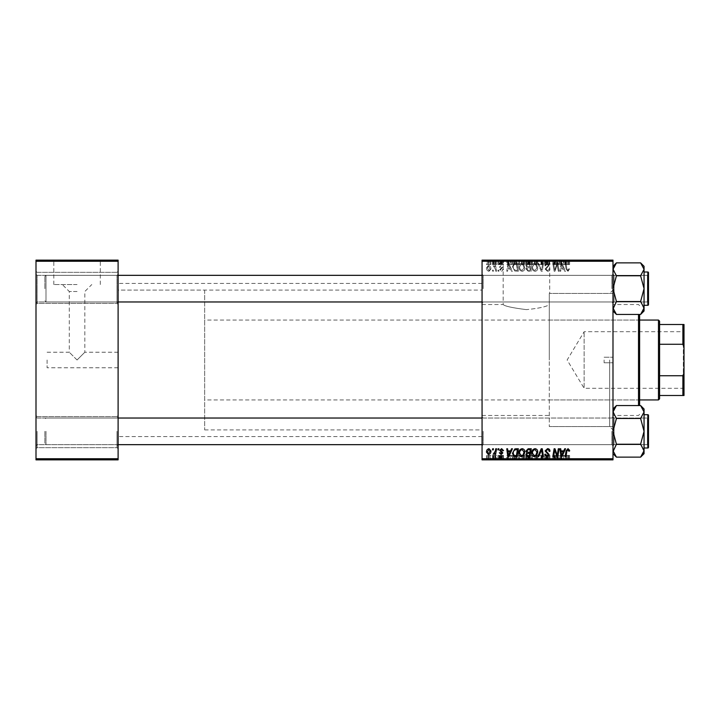 <?xml version="1.0" encoding="UTF-8"?>
<svg xmlns="http://www.w3.org/2000/svg" width="720" height="720" viewBox="0 0 720 720"><rect width="100%" height="100%" fill="white"/><g stroke="black" fill="none" stroke-linecap="round" stroke-linejoin="round"><path stroke-width="0.54" stroke-dasharray="3.6 2.7" d="M118.107 287.874L118.107 304.524L118.107 287.874M117 287.874L117 303.408L117 287.874M36 287.874L36 304.524L36 287.874M37.107 287.874L37.107 303.408L37.107 287.874M118.107 432.126L118.107 415.476L118.107 432.126M117 432.126L117 447.66L117 432.126M36 432.126L36 415.476L36 432.126M37.107 432.126L37.107 447.66L37.107 432.126M526.437 260.577L559.728 260.577L526.437 260.577M526.437 309.627C512.298 307.863 504.54 306.153 503.181 304.524C504.558 306.162 512.316 307.863 526.437 309.627C512.298 307.863 504.54 306.153 503.181 304.524C504.558 306.162 512.316 307.863 526.437 309.627C538.65 308.403 546.273 306.756 549.297 304.686L549.297 426.573L549.297 304.686C546.255 306.765 538.641 308.412 526.437 309.627M526.437 260.136L559.728 260.136L526.437 260.136M118.107 288.657L118.107 274.23L118.107 288.657M117 288.657L117 275.337L117 288.657M118.107 431.343L118.107 445.77L118.107 431.343M117 431.343L117 444.663L117 431.343M482.058 431.343L482.058 445.77L482.058 431.343M483.165 431.343L483.165 444.663L483.165 431.343M482.058 288.657L482.058 274.23L482.058 288.657M483.165 288.657L483.165 275.337L483.165 288.657M613.062 411.12L616.437 418.455L612.99 431.343L612.99 445.77L612.99 416.925L612.99 431.343L612.99 416.925L612.99 431.343L616.437 444.24L640.602 444.24L644.058 431.343L640.602 418.455L644.058 412.002L640.602 405.558L644.058 412.002L644.058 450.684L640.602 444.24L644.058 450.684L644.058 453.681M611.874 431.343L611.874 444.663L611.874 431.343M613.062 268.425L616.437 275.76L612.99 288.657L612.99 303.075L612.99 274.23L612.99 288.657L612.99 274.23L612.99 288.657L616.437 301.545L640.602 301.545L644.058 288.657L640.602 275.76L644.058 269.316L640.602 262.863L644.058 269.316L644.058 307.998L640.602 301.545L644.058 307.998L644.058 310.986M611.874 288.657L611.874 275.337L611.874 288.657M482.058 360L482.058 283.437L482.058 360M612.99 360L612.99 429.903L612.99 360M609.66 360L609.66 426.573L609.66 360M118.107 360L118.107 283.437L118.107 360M36 288.657L36 274.23L36 288.657M37.107 288.657L37.107 275.337L37.107 288.657M36 431.343L36 445.77L36 431.343M37.107 431.343L37.107 444.663L37.107 431.343M47.097 360L47.097 367.767L47.097 360M77.058 360L84.825 352.233L77.058 360L84.825 352.233L77.058 360L69.291 352.233L77.058 360M77.058 284.544L53.802 284.544L77.058 284.544M77.058 291.519L69.291 291.519L77.058 291.519M77.058 260.577L43.767 260.577L77.058 260.577M77.058 260.136L43.767 260.136L77.058 260.136M495.756 459.864L493.155 459.864L495.756 459.864L495.756 455.427L496.575 455.427L496.575 459.864M498.096 459.864L498.897 459.864L497.907 459.864L498.096 455.427L498.897 455.427L498.897 459.864M516.069 459.864L512.415 459.864L516.069 459.864L516.069 455.427L518.373 455.427L518.373 459.864M522.162 459.864L518.769 459.864L522.162 459.864L522.162 455.427L524.826 455.427L524.826 459.864M535.068 459.864L531.684 459.864L535.068 459.864L535.068 455.427L537.732 455.427L537.732 459.864M547.533 459.864L544.689 459.864L548.325 459.864L545.103 459.864L547.533 459.864L547.533 455.427L549.945 455.427L549.945 459.864M569.61 459.864L565.164 459.864L569.61 459.864L569.61 455.427L569.538 459.864M482.058 459.864L612.99 459.864L612.99 458.757L482.058 458.757L482.058 459.864M564.705 459.864L559.926 459.864L564.705 459.864L564.705 455.427L565.578 455.427L565.578 459.864M558.306 459.864L552.816 459.864L558.306 459.864L558.306 455.427L559.125 455.427L559.125 459.864M541.233 459.864L537.84 459.864L541.233 459.864L541.233 455.427L542.268 455.427L542.268 459.864M531.279 455.427L525.933 455.427L528.165 455.427L528.156 459.864L531.279 459.864L525.834 459.864L530.307 459.864L526.743 459.864L528.156 459.864L528.165 455.427L531.279 455.427L531.279 459.864M511.551 459.864L506.763 459.864L511.551 459.864L511.551 455.427L512.424 455.427L512.424 459.864L512.415 455.427L508.815 455.427L508.815 459.864M503.541 459.864L499.302 459.864L503.541 459.864L503.541 455.427L503.541 459.864M492.642 459.864L493.452 459.864L492.462 459.864L492.642 455.427L493.452 455.427L493.452 459.864L493.47 455.427L493.281 459.864M490.932 455.427L486.495 455.427L489.006 455.427L489.006 459.864L490.932 459.864L486.495 459.864L490.122 459.864L489.006 459.864L489.006 455.427L490.932 455.427L490.932 459.864M525.933 268.821L528.165 271.233L531.279 271.233L529.965 263.466L526.905 263.592L525.834 265.356L526.905 267.246L525.933 268.821L528.165 271.233L531.279 271.233L529.965 263.466L526.905 263.592L525.834 265.356L526.905 267.246L525.933 268.821M514.818 271.044L518.373 271.233L517.059 263.466L514.125 263.565L512.415 266.643L514.818 271.044L518.373 271.233L517.059 263.466L514.125 263.565L512.415 266.643L514.818 271.044M501.615 271.332L503.541 269.316L502.731 269.217L501.579 270.63L500.517 269.757L502.83 267.093L501.138 265.482L499.302 267.201L500.112 267.3L501.183 266.193L501.948 267.426L499.707 269.694L501.615 271.332L503.541 269.316L502.731 269.217L501.579 270.63L500.517 269.757L502.83 267.093L501.138 265.482L499.302 267.201L500.112 267.3L501.183 266.193L502.029 266.967L499.707 269.694L501.615 271.332M497.907 270.126L498.096 271.233L498.897 271.233L498.735 270.126L497.907 270.126L498.096 271.233L498.897 271.233L498.735 270.126L497.907 270.126M495.351 268.974L495.756 271.233L496.575 271.233L495.621 265.581L494.802 265.581L495.009 266.751L493.155 265.689L495.351 268.974L495.756 271.233L496.575 271.233L495.621 265.581L494.802 265.581L495.009 266.751L493.155 265.689L495.351 268.974M568.026 271.332L569.538 268.911L568.728 268.812L567.972 270.423L566.91 268.965L565.974 263.466L565.164 263.466L566.118 269.163L568.026 271.332L569.538 268.911L568.728 268.812L567.972 270.423L566.91 268.965L565.974 263.466L565.164 263.466L566.118 269.163L568.026 271.332M563.751 269.118L564.705 271.233L565.578 271.233L561.978 263.466L560.988 263.466L559.926 271.233L560.736 271.233L560.997 269.118L563.751 269.118L564.705 271.233L565.578 271.233L561.978 263.466L560.988 263.466L559.926 271.233L560.736 271.233L560.997 269.118L563.751 269.118M612.99 261.243L612.99 260.136L482.058 260.136L482.058 261.243L612.99 261.243L612.99 458.757M482.058 261.243L482.058 458.757M486.495 267.84C486.441 269.739 487.287 270.9 489.006 271.332L490.932 269.082C491.004 267.111 490.158 265.914 488.376 265.482L486.495 267.84C486.441 269.739 487.287 270.9 489.006 271.332L490.932 269.082C491.004 267.111 490.158 265.914 488.376 265.482L486.495 267.84M492.462 270.126L492.642 271.233L493.452 271.233L493.281 270.126L492.462 270.126L492.642 271.233L493.452 271.233L493.281 270.126L492.462 270.126M537.84 263.466L541.233 271.233L542.268 271.233L543.456 263.466L542.637 263.466L541.62 270.126L538.713 263.466L537.84 263.466L541.233 271.233L542.268 271.233L543.456 263.466L542.637 263.466L541.62 270.126L538.713 263.466L537.84 263.466M545.103 269.055L547.533 271.332C549.162 271.251 549.963 270.369 549.945 268.704L549.135 268.614L548.928 269.757L547.479 270.423L545.904 269.127L549.135 265.428L546.957 263.367L544.689 265.617L545.499 265.869L546.984 264.276L548.325 265.374L545.103 269.055L547.533 271.332C549.162 271.251 549.963 270.369 549.945 268.704L549.135 268.614L548.928 269.757L547.479 270.423L545.904 269.127L549.135 265.428L546.957 263.367L544.698 265.788L545.499 265.869L546.984 264.276L548.325 265.374L545.103 269.055M557.478 266.49L558.306 271.233L559.125 271.233L557.793 263.466L556.947 263.466L554.724 270.054L553.635 263.466L552.816 263.466L554.13 271.233L554.985 271.233L557.226 264.654L558.306 271.233L559.125 271.233L557.793 263.466L556.947 263.466L554.724 270.054L553.635 263.466L552.816 263.466L554.13 271.233L554.985 271.233L557.226 264.654L557.478 266.49M510.597 269.118L511.551 271.233L512.424 271.233L508.815 263.466L507.825 263.466L506.763 271.233L507.573 271.233L507.834 269.118L510.597 269.118L511.551 271.233L512.424 271.233L508.815 263.466L507.825 263.466L506.763 271.233L507.573 271.233L507.834 269.118L510.597 269.118M523.764 264.573L518.769 264.573L524.826 264.573L521.451 263.367C519.615 263.7 518.715 264.852 518.769 266.823C518.76 269.289 519.885 270.792 522.162 271.332C523.944 271.008 524.835 269.892 524.826 267.975L523.764 264.537L521.451 263.367C519.615 263.7 518.715 264.852 518.769 266.823C518.76 269.289 519.885 270.792 522.162 271.332C523.944 271.008 524.835 269.892 524.826 267.975L523.764 264.537L523.764 260.136L518.769 260.136L523.764 260.136M536.67 264.573L531.684 264.573L537.732 264.573L534.366 263.367C532.521 263.7 531.63 264.852 531.684 266.823C531.666 269.289 532.8 270.792 535.068 271.332C536.859 271.008 537.75 269.892 537.732 267.975L536.67 264.537L534.366 263.367C532.521 263.7 531.63 264.852 531.684 266.823C531.666 269.289 532.8 270.792 535.068 271.332C536.859 271.008 537.75 269.892 537.732 267.975L536.67 264.537L536.67 260.136L531.684 260.136L536.67 260.136M510.597 260.136L506.763 260.136L510.597 260.136L510.597 264.573L511.551 264.573L511.551 260.136M525.933 260.136L531.279 260.136L525.834 260.136L526.905 260.136L525.933 260.136L525.933 264.573L528.165 264.573L528.165 260.136L530.307 260.136L526.743 260.136L528.156 260.136L528.156 264.573L531.279 264.573L531.279 260.136M568.026 260.136L565.164 260.136L568.026 260.136L568.026 264.573L569.61 264.573L569.61 260.136M557.478 260.136L552.816 260.136L557.478 260.136L557.478 264.573L558.306 264.573L558.306 260.136M545.103 260.136L549.945 260.136L544.689 260.136L548.325 260.136L545.103 260.136L545.103 264.573L547.533 264.573L547.533 260.136M537.84 260.136L543.456 260.136L537.84 260.136L537.84 264.573L541.233 264.573L541.233 260.136M486.495 260.136L490.932 260.136L486.495 260.136L486.495 264.573L489.006 264.573L489.006 260.136L487.296 260.136L490.122 260.136L489.006 260.136L489.006 264.573L490.932 264.573L490.932 260.136M563.751 260.136L559.926 260.136L563.751 260.136L563.751 264.573L564.705 264.573L564.705 260.136M514.818 260.136L518.373 260.136L512.415 260.136L514.818 260.136L514.818 264.573L516.069 264.573L516.069 260.136M501.615 260.136L499.302 260.136L502.029 260.136L499.707 260.136L501.615 260.136L501.615 264.573L503.541 264.573L503.541 260.136L503.541 264.573L502.731 264.573L502.731 260.136M497.907 260.136L498.897 260.136L497.907 260.136L497.907 264.573L498.096 260.136M492.462 260.136L493.452 260.136L492.462 260.136L492.462 264.573L492.642 260.136M495.351 260.136L493.155 260.136L495.351 260.136L495.351 264.573L495.756 260.136M36 459.864L118.107 459.864L118.107 458.757L36 458.757L36 459.864M36 261.243L118.107 261.243L118.107 260.136L36 260.136L36 458.757M118.107 261.243L118.107 458.757M564.705 448.767L565.578 448.767L561.978 456.534L560.988 456.534L559.926 448.767L560.736 448.767L560.997 450.882L563.751 450.882L564.705 448.767M562.239 454.095L563.31 451.791L561.105 451.791L561.591 455.688L562.239 454.095M569.61 450.378L569.538 451.089L568.728 451.188L567.972 449.577L566.91 451.035L565.974 456.534L565.164 456.534L566.118 450.837L568.026 448.668L569.61 450.378M558.306 448.767L559.125 448.767L557.793 456.534L556.947 456.534L554.724 449.946L553.635 456.534L552.816 456.534L554.13 448.767L554.985 448.767L557.226 455.346L558.306 448.767M547.533 448.668C549.162 448.749 549.963 449.631 549.945 451.296L549.135 451.386L548.928 450.243L547.479 449.577L545.904 450.873L549.135 454.572L546.957 456.633L544.689 454.383L545.499 454.131L546.984 455.724L548.325 454.626L545.103 450.945L547.533 448.668M541.233 448.767L542.268 448.767L543.456 456.534L542.637 456.534L541.62 449.874L538.713 456.534L537.84 456.534L541.233 448.767M535.068 448.668C536.859 448.992 537.75 450.108 537.732 452.025L536.67 455.463L534.366 456.633C532.521 456.3 531.63 455.148 531.684 453.177C531.666 450.711 532.8 449.208 535.068 448.668M534.393 455.724L536.04 454.869L536.931 451.989L535.014 449.577C533.286 450.099 532.44 451.323 532.494 453.258L534.393 455.724M528.165 448.767L531.279 448.767L529.965 456.534L526.905 456.408L525.834 454.644L526.905 452.754L525.933 451.179L528.165 448.767M528.156 452.295L529.866 452.295L530.307 449.676L528.003 449.712L526.743 451.206L528.156 452.295M527.922 455.625L529.308 455.625L529.713 453.204L527.085 453.528L526.644 454.617L527.922 455.625M522.162 448.668C523.944 448.992 524.835 450.108 524.826 452.025L523.764 455.463L521.451 456.633C519.615 456.3 518.715 455.148 518.769 453.177C518.76 450.711 519.885 449.208 522.162 448.668M521.478 455.724L523.125 454.869L524.016 451.989L522.099 449.577C520.371 450.099 519.534 451.323 519.579 453.258L521.478 455.724M511.551 448.767L512.424 448.767L508.815 456.534L507.825 456.534L506.763 448.767L507.573 448.767L507.834 450.882L510.597 450.882L511.551 448.767M509.076 454.095L510.147 451.791L507.951 451.791L508.437 455.688L509.076 454.095M516.069 448.767L518.373 448.767L517.059 456.534L514.125 456.435L512.415 453.357L514.818 448.956L516.069 448.767M515.214 455.625L516.393 455.625L517.401 449.676L516.357 449.676C514.224 449.874 513.171 451.116 513.225 453.402L514.197 455.499L515.214 455.625M503.541 450.576L502.731 450.783L501.579 449.37L500.517 450.243L502.83 452.907L501.138 454.518L499.302 452.799L500.112 452.7L501.183 453.807L502.029 453.033L499.707 450.306L501.615 448.668L503.541 450.576M498.096 448.767L498.897 448.767L498.735 449.874L497.907 449.874L498.096 448.767M492.642 448.767L493.452 448.767L493.281 449.874L492.462 449.874L492.642 448.767M495.756 448.767L496.575 448.767L495.621 454.419L494.802 454.419L495.009 453.249L493.155 454.311L495.351 451.026L495.756 448.767M489.006 448.668L490.932 450.918C491.004 452.889 490.158 454.086 488.376 454.518L486.495 452.16C486.441 450.261 487.287 449.1 489.006 448.668M487.296 452.16L488.412 453.807L490.122 451.008L489.006 449.37L487.296 452.16M490.932 264.573L488.376 264.573L488.376 260.136M488.376 264.573L486.495 264.573M487.296 264.573L490.122 264.573L487.296 264.573L487.296 260.136M488.412 264.573L488.412 260.136M490.122 264.573L490.122 260.136M535.068 264.573L535.068 260.136M537.732 264.573L537.732 260.136M534.366 264.573L534.366 260.136L536.931 260.136L532.494 260.136L534.393 260.136L534.393 264.573L536.931 264.573L534.393 264.573M531.684 264.573L531.684 260.136M536.04 264.573L536.04 260.136M536.931 264.573L536.931 260.136M532.494 264.573L532.494 260.136M535.014 264.573L535.014 260.136M541.233 264.573L542.268 264.573L542.268 260.136M542.268 264.573L543.456 264.573L543.456 260.136M543.456 264.573L542.637 264.573L542.637 260.136M542.637 264.573L541.62 264.573L541.62 260.136M541.62 264.573L538.713 264.573L538.713 260.136M538.713 264.573L537.84 264.573M547.533 264.573L549.945 264.573L549.945 260.136M549.945 264.573L549.135 264.573L549.135 260.136L548.928 264.573L548.928 260.136M548.928 264.573L547.479 264.573L547.479 260.136M547.479 264.573L545.904 264.573L545.904 260.136M545.904 264.573L546.12 260.136M546.12 264.573L548.217 264.573L548.217 260.136M548.217 264.573L549.135 264.573L549.135 260.136M549.135 264.573L546.957 264.573L546.957 260.136L546.984 264.573L544.689 264.573L544.689 260.136L544.698 264.573L545.499 264.573L545.499 260.136L545.499 264.573L548.325 264.573L548.325 260.136M548.325 264.573L548.028 260.136M548.028 264.573L545.103 264.573M558.306 264.573L559.125 264.573L559.125 260.136M559.125 264.573L557.793 264.573L557.793 260.136M557.793 264.573L556.947 264.573L556.947 260.136M556.947 264.573L554.724 264.573L554.724 260.136M554.724 264.573L554.427 260.136M554.427 264.573L553.635 264.573L553.635 260.136M553.635 264.573L552.816 264.573L552.816 260.136M552.816 264.573L554.13 264.573L554.13 260.136M554.13 264.573L554.985 264.573L554.985 260.136M554.985 264.573L556.605 264.573L556.605 260.136M556.605 264.573L557.226 264.573L557.226 260.136M569.61 264.573L569.538 260.136M569.538 264.573L568.728 264.573L568.728 260.136M568.728 264.573L568.8 260.136M568.8 264.573L567.972 264.573L567.972 260.136M567.972 264.573L565.974 264.573L565.974 260.136M565.974 264.573L565.164 264.573L565.164 260.136M565.164 264.573L566.118 264.573L566.118 260.136M566.118 264.573L568.026 264.573M564.705 264.573L565.578 264.573L565.578 260.136M565.578 264.573L561.978 264.573L561.978 260.136M561.978 264.573L560.988 264.573L560.988 260.136M560.988 264.573L559.926 264.573L559.926 260.136M559.926 264.573L560.736 264.573L560.736 260.136M560.736 264.573L560.997 260.136M560.997 264.573L563.751 264.573M562.239 264.573L561.105 264.573L562.239 264.573L562.239 260.136L563.31 260.136L561.105 260.136L562.239 260.136M563.31 264.573L563.31 260.136M561.591 264.573L561.591 260.136M561.105 264.573L561.105 260.136M531.279 264.573L529.965 264.573L529.965 260.136M529.965 264.573L526.905 264.573L526.905 260.136L526.905 264.573L525.834 264.573L525.834 260.136M528.156 264.573L530.307 264.573L528.156 264.573M527.922 264.573L529.713 264.573L526.644 264.573L527.922 264.573L527.922 260.136L529.713 260.136L527.922 260.136M529.308 264.573L529.308 260.136M529.713 264.573L529.713 260.136M526.644 264.573L526.644 260.136M527.085 264.573L527.085 260.136M529.866 264.573L529.866 260.136M530.307 264.573L530.307 260.136M526.743 264.573L526.743 260.136M528.003 264.573L528.003 260.136L527.976 264.573M522.162 264.573L522.162 260.136M524.826 264.573L524.826 260.136M521.451 264.573L521.451 260.136L524.016 260.136L519.579 260.136L521.478 260.136L521.478 264.573L524.016 264.573L521.478 264.573M518.769 264.573L518.769 260.136M523.125 264.573L523.125 260.136M524.016 264.573L524.016 260.136M519.579 264.573L519.579 260.136M522.099 264.573L522.099 260.136M511.551 264.573L512.424 264.573L512.424 260.136L512.415 264.573L508.815 264.573L508.815 260.136M508.815 264.573L507.825 264.573L507.825 260.136L507.834 264.573L506.763 264.573L506.763 260.136M506.763 264.573L507.573 264.573L507.573 260.136M507.573 264.573L510.597 264.573M509.076 264.573L507.951 264.573L509.076 264.573L509.076 260.136L510.147 260.136L507.951 260.136L509.076 260.136M510.147 264.573L510.147 260.136M508.437 264.573L508.437 260.136M507.951 264.573L507.951 260.136M516.069 264.573L518.373 264.573L518.373 260.136M518.373 264.573L517.059 264.573L517.059 260.136M517.059 264.573L514.125 264.573L514.125 260.136M514.125 264.573L514.818 264.573M515.214 264.573L513.225 264.573L515.214 264.573L515.214 260.136L517.401 260.136L515.214 260.136M517.401 264.573L516.357 264.573L517.401 264.573L517.401 260.136M516.393 264.573L516.393 260.136L516.357 264.573M514.197 264.573L514.197 260.136M513.225 264.573L513.225 260.136M502.731 264.573L501.579 264.573L501.579 260.136M501.579 264.573L500.517 264.573L500.517 260.136M500.517 264.573L500.679 260.136M500.679 264.573L502.83 264.573L502.83 260.136M502.83 264.573L501.138 264.573L501.138 260.136M501.138 264.573L499.302 264.573L499.302 260.136M499.302 264.573L500.112 264.573L500.112 260.136L500.112 264.573L501.183 264.573L501.183 260.136M501.183 264.573L502.029 264.573L502.029 260.136M502.029 264.573L501.948 260.136M501.948 264.573L499.707 264.573L499.707 260.136M499.707 264.573L501.615 264.573M498.096 264.573L498.897 264.573L498.897 260.136M498.897 264.573L498.735 260.136M498.735 264.573L497.907 264.573M492.642 264.573L493.452 264.573L493.452 260.136L493.47 264.573L493.281 260.136M493.281 264.573L492.462 264.573M495.756 264.573L496.575 264.573L496.575 260.136M496.575 264.573L495.621 264.573L495.621 260.136M495.621 264.573L494.802 264.573L494.802 260.136M494.802 264.573L495.009 260.136M495.009 264.573L493.695 264.573L493.695 260.136M493.695 264.573L493.155 264.573L493.155 260.577M493.155 264.573L493.875 264.573L493.875 260.136M493.875 264.573L495.351 264.573M487.296 267.84L488.412 266.193L490.122 268.992L489.006 270.63L487.296 267.84L488.412 266.193L490.122 268.992L489.006 270.63L487.296 267.84M562.239 265.905L563.31 268.209L561.105 268.209L561.591 264.312L563.31 268.209L561.105 268.209L561.591 264.312L562.239 265.905M509.076 265.905L510.147 268.209L507.951 268.209L508.437 264.312L510.147 268.209L507.951 268.209L508.437 264.312L509.076 265.905M515.214 264.375L516.393 264.375L517.401 270.324L516.357 270.324C514.224 270.126 513.171 268.884 513.225 266.598L514.197 264.501L516.393 264.375L517.401 270.324L516.357 270.324C514.224 270.126 513.171 268.884 513.225 266.598L514.197 264.501L515.214 264.375M521.478 264.276L523.125 265.131L524.016 268.011L522.099 270.423C520.371 269.901 519.534 268.677 519.579 266.742L521.478 264.276L523.125 265.131L524.016 268.011L522.099 270.423C520.371 269.901 519.534 268.677 519.579 266.742L521.478 264.276M528.156 267.705L529.866 267.705L530.307 270.324L528.003 270.288L526.743 268.794L528.156 267.705L529.866 267.705L530.307 270.324L528.003 270.288L526.743 268.794L528.156 267.705M527.922 264.375L529.308 264.375L529.713 266.796L527.085 266.472L526.644 265.383L527.922 264.375L529.308 264.375L529.713 266.796L527.085 266.472L526.644 265.383L527.922 264.375M534.393 264.276L536.04 265.131L536.931 268.011L535.014 270.423C533.286 269.901 532.44 268.677 532.494 266.742L534.393 264.276L536.04 265.131L536.931 268.011L535.014 270.423C533.286 269.901 532.44 268.677 532.494 266.742L534.393 264.276M565.578 455.427L561.978 455.427L561.978 459.864M561.978 455.427L560.988 455.427L560.988 459.864M560.988 455.427L559.926 455.427L559.926 459.864M559.926 455.427L560.736 455.427L560.736 459.864M560.736 455.427L560.997 459.864M560.997 455.427L563.751 455.427L563.751 459.864M563.751 455.427L564.705 455.427M562.239 455.427L561.105 455.427L562.239 455.427L562.239 459.864L563.31 459.864L561.105 459.864L562.239 459.864M563.31 455.427L563.31 459.864M561.591 455.427L561.591 459.864M561.105 455.427L561.105 459.864M569.538 455.427L568.728 455.427L568.728 459.864M568.728 455.427L568.8 459.864M568.8 455.427L567.972 455.427L567.972 459.864M567.972 455.427L565.974 455.427L565.974 459.864M565.974 455.427L565.164 455.427L565.164 459.864M565.164 455.427L566.118 455.427L566.118 459.864M566.118 455.427L568.026 455.427L568.026 459.864M568.026 455.427L569.61 455.427M559.125 455.427L557.793 455.427L557.793 459.864M557.793 455.427L556.947 455.427L556.947 459.864M556.947 455.427L554.724 455.427L554.724 459.864M554.724 455.427L554.427 459.864M554.427 455.427L553.635 455.427L553.635 459.864M553.635 455.427L552.816 455.427L552.816 459.864M552.816 455.427L554.13 455.427L554.13 459.864M554.13 455.427L554.985 455.427L554.985 459.864M554.985 455.427L556.605 455.427L556.605 459.864M556.605 455.427L557.226 455.427L557.226 459.864M557.226 455.427L558.306 455.427M549.945 455.427L549.135 455.427L549.135 459.864L548.928 455.427L548.928 459.864M548.928 455.427L547.479 455.427L547.479 459.864M547.479 455.427L545.904 455.427L545.904 459.864M545.904 455.427L546.12 459.864M546.12 455.427L548.217 455.427L548.217 459.864M548.217 455.427L549.135 455.427L549.135 459.864M549.135 455.427L546.957 455.427L546.957 459.864L546.984 455.427L544.689 455.427L544.689 459.864L544.698 455.427L545.499 455.427L545.499 459.864L545.499 455.427L548.325 455.427L548.325 459.864M548.325 455.427L548.028 459.864M548.028 455.427L545.103 455.427L545.103 459.864M545.103 455.427L547.533 455.427M542.268 455.427L543.456 455.427L543.456 459.864M543.456 455.427L542.637 455.427L542.637 459.864M542.637 455.427L541.62 455.427L541.62 459.864M541.62 455.427L538.713 455.427L538.713 459.864M538.713 455.427L537.84 455.427L537.84 459.864M537.84 455.427L541.233 455.427M537.732 455.427L536.67 455.427L536.67 459.864M536.67 455.427L534.366 455.427L534.366 459.864L536.931 459.864L532.494 459.864L534.393 459.864L534.393 455.427L531.684 455.427L531.684 459.864M531.684 455.427L535.068 455.427M534.393 455.427L536.931 455.427L534.393 455.427M536.04 455.427L536.04 459.864M536.931 455.427L536.931 459.864M532.494 455.427L532.494 459.864M535.014 455.427L535.014 459.864M529.965 455.427L529.965 459.864M525.834 455.427L526.905 455.427L526.905 459.864L526.905 455.427L525.834 455.427L525.834 459.864M525.933 455.427L525.933 459.864M528.156 455.427L530.307 455.427L528.156 455.427M527.922 455.427L529.713 455.427L526.644 455.427L527.922 455.427L527.922 459.864L529.713 459.864L527.922 459.864M529.308 455.427L529.308 459.864M529.713 455.427L529.713 459.864M526.644 455.427L526.644 459.864M527.085 455.427L527.085 459.864M529.866 455.427L529.866 459.864M530.307 455.427L530.307 459.864M526.743 455.427L526.743 459.864M528.003 455.427L528.003 459.864L527.976 455.427M524.826 455.427L523.764 455.427L523.764 459.864M523.764 455.427L521.451 455.427L521.451 459.864L524.016 459.864L519.579 459.864L521.478 459.864L521.478 455.427L518.769 455.427L518.769 459.864M518.769 455.427L522.162 455.427M521.478 455.427L524.016 455.427L521.478 455.427M523.125 455.427L523.125 459.864M524.016 455.427L524.016 459.864M519.579 455.427L519.579 459.864M522.099 455.427L522.099 459.864M508.815 455.427L507.825 455.427L507.825 459.864L507.834 455.427L506.763 455.427L506.763 459.864M506.763 455.427L507.573 455.427L507.573 459.864M507.573 455.427L510.597 455.427L510.597 459.864M510.597 455.427L511.551 455.427M509.076 455.427L507.951 455.427L509.076 455.427L509.076 459.864L510.147 459.864L507.951 459.864L509.076 459.864M510.147 455.427L510.147 459.864M508.437 455.427L508.437 459.864M507.951 455.427L507.951 459.864M518.373 455.427L517.059 455.427L517.059 459.864M517.059 455.427L514.125 455.427L514.125 459.864M514.125 455.427L512.415 455.427L514.818 455.427L514.818 459.864M514.818 455.427L516.069 455.427M515.214 455.427L513.225 455.427L515.214 455.427L515.214 459.864L517.401 459.864L515.214 459.864M517.401 455.427L516.357 455.427L517.401 455.427L517.401 459.864M516.393 455.427L516.393 459.864L516.357 455.427M514.197 455.427L514.197 459.864M513.225 455.427L513.225 459.864M502.731 455.427L499.302 455.427L503.541 455.427L502.731 455.427L502.731 459.864M501.579 455.427L501.579 459.864M500.517 455.427L500.517 459.864M500.679 455.427L500.679 459.864M502.83 455.427L502.83 459.864M501.138 455.427L501.138 459.864M499.302 455.427L499.302 459.864M501.183 455.427L500.112 455.427L500.112 459.864L500.112 455.427L501.183 455.427L501.183 459.864M502.029 455.427L502.029 459.864M501.948 455.427L501.948 459.864M499.707 455.427L499.707 459.864M501.615 455.427L501.615 459.864M498.897 455.427L498.735 459.864M498.735 455.427L497.907 455.427L497.907 459.864M493.281 455.427L492.462 455.427L492.462 459.864M496.575 455.427L495.621 455.427L495.621 459.864M495.621 455.427L494.802 455.427L494.802 459.864M494.802 455.427L495.009 459.864M495.009 455.427L493.695 455.427L493.695 459.864M493.695 455.427L493.155 455.427L493.155 459.864M493.155 455.427L493.875 455.427L493.875 459.864M493.875 455.427L495.756 455.427M488.376 455.427L488.376 459.864M486.495 455.427L486.495 459.864M487.296 455.427L490.122 455.427L487.296 455.427L487.296 459.864M488.412 455.427L488.412 459.864M490.122 455.427L490.122 459.864M604.107 360L604.107 362.772L604.107 360M639.612 405.558L639.612 314.442M638.505 314.442L638.505 405.558M549.297 360L549.297 293.427L549.297 360M638.505 360L638.505 316.728L638.505 360M648.495 288.657L648.495 276.444L648.495 300.861L647.388 301.968L647.388 288.657L647.388 301.968L648.495 303.075L648.495 274.23L648.495 303.075L648.495 274.23L648.495 303.075L648.495 274.23L648.495 303.075L647.388 301.968L647.388 275.337L647.388 288.657L647.388 275.337L648.495 274.23L647.388 275.337L647.388 301.968L647.388 275.337L647.388 301.968L45.99 301.968L45.99 275.337L45.99 301.968L118.107 301.968M44.874 288.657L44.874 276.444L44.874 288.657M643.986 308.88L640.602 301.545L616.437 301.545L612.99 288.657L612.99 269.316L612.99 288.657L616.437 301.545L612.99 307.998L612.99 288.657L612.99 307.998L616.437 301.545L612.99 307.998L612.99 310.986L612.99 307.998L616.437 314.442L640.602 314.442L643.104 311.292M482.058 275.337L647.388 275.337L648.495 276.444L647.388 275.337L614.097 275.337L614.097 301.968L612.99 303.075L612.99 274.23L612.99 303.075L612.99 274.23L612.99 303.075L614.097 301.968L647.388 301.968L614.097 301.968L614.097 275.337L612.99 274.23L614.097 275.337L614.097 301.968L614.097 275.337L647.388 275.337L45.99 275.337L45.99 288.657L45.99 275.337L118.107 275.337M644.058 272.007L644.058 305.298L644.058 272.007L644.058 305.298L644.058 272.007L647.829 272.007L647.829 305.298L644.058 305.298M612.99 266.319L612.99 269.316L612.99 266.319L612.99 269.316L612.99 266.319L616.437 262.863L613.935 266.022M616.437 275.76L612.99 288.657L616.437 275.76L640.602 275.76L644.058 288.657L640.602 301.545L644.058 288.657L640.602 275.76L644.058 269.316L640.602 275.76L616.437 275.76L612.99 269.316L616.437 262.863L612.99 269.316L616.437 275.76L640.602 275.76M644.058 266.319L644.058 269.316L644.058 266.319L644.058 269.316L640.602 262.863L616.437 262.863M640.602 314.442L644.058 307.998L640.602 314.442M612.99 307.998L616.437 314.442L612.99 307.998L612.99 310.986L612.99 288.657L612.99 307.998M616.437 301.545L640.602 301.545M612.99 269.316L612.99 288.657L612.99 269.316M644.058 269.316L644.058 288.657L644.058 269.316M644.058 307.998L644.058 288.657L644.058 307.998M44.874 431.343L44.874 443.556L44.874 431.343M45.99 431.343L45.99 444.663L45.99 431.343M648.495 431.343L648.495 443.556L648.495 431.343M647.388 431.343L647.388 444.663L647.388 431.343M643.986 451.575L640.602 444.24L616.437 444.24L612.99 431.343L612.99 412.002L612.99 431.343L616.437 444.24L612.99 450.684L612.99 431.343L612.99 450.684L616.437 444.24L612.99 450.684L612.99 453.681L612.99 450.684L616.437 457.137L640.602 457.137L643.104 453.978M118.107 444.663L45.99 444.663L44.874 443.556L45.99 444.663L647.388 444.663L647.388 418.032L614.097 418.032L612.99 416.925L614.097 418.032L647.388 418.032L647.388 444.663L614.097 444.663L614.097 418.032L614.097 444.663L614.097 418.032L614.097 444.663L612.99 445.77L612.99 416.925L612.99 445.77L612.99 416.925L612.99 445.77L614.097 444.663L647.388 444.663L648.495 445.77L648.495 416.925L648.495 445.77L648.495 416.925L648.495 445.77L648.495 416.925L647.388 418.032L647.388 444.663L647.388 418.032L648.495 416.925M644.058 414.702L644.058 447.993L644.058 414.702L644.058 447.993L644.058 414.702L647.829 414.702L647.829 447.993L644.058 447.993M612.99 409.014L612.99 412.002L612.99 409.014L612.99 412.002L612.99 409.014L616.437 405.558L613.935 408.708M616.437 418.455L612.99 431.343L616.437 418.455L640.602 418.455L644.058 431.343L640.602 444.24L644.058 431.343L640.602 418.455L644.058 412.002L640.602 418.455L616.437 418.455L612.99 412.002L616.437 405.558L612.99 412.002L616.437 418.455L640.602 418.455M644.058 409.014L644.058 412.002L644.058 409.014L644.058 412.002L640.602 405.558L616.437 405.558M648.495 447.327L648.495 415.368M640.602 457.137L644.058 450.684L640.602 457.137M482.058 444.663L647.388 444.663L648.495 443.556L647.388 444.663L648.495 445.77M612.99 450.684L616.437 457.137L612.99 450.684L612.99 453.681L612.99 431.343L612.99 450.684M616.437 444.24L640.602 444.24M612.99 412.002L612.99 431.343L612.99 412.002M644.058 412.002L644.058 431.343L644.058 412.002M644.058 450.684L644.058 431.343L644.058 450.684M684 331.038L683.334 331.704L683.334 388.296L584.136 388.296L584.136 331.704L584.136 388.296L567.135 360L584.136 331.704L683.334 331.704L683.334 388.296L684 388.962L684 331.038L684 388.962M659.592 398.835L659.592 321.165M658.476 320.058L658.476 399.942M639.612 399.942L204.66 399.942L204.66 320.058L204.66 399.942M639.612 320.058L204.66 320.058M204.66 290.097L204.66 429.903L204.66 290.097L118.107 290.097L118.107 429.903L118.107 290.097L482.058 290.097M204.66 429.903L482.058 429.903M659.592 344.268L659.592 375.732L659.592 344.268L682.893 344.268L684 347.256L684 324.495L682.893 324.495L682.893 344.268M659.592 395.505L684 395.505L684 347.256M684 372.744L682.893 375.732L682.893 395.505M659.592 375.732L682.893 375.732M659.592 324.495L682.893 324.495M541.89 264.573L541.89 260.136M540.963 264.573L540.963 260.136M547.245 264.573L547.245 260.136M546.633 264.573L546.633 260.136M555.885 264.573L555.885 260.136M555.138 264.573L555.138 260.136M566.91 264.573L566.91 260.136M561.384 264.573L561.384 260.136M528.399 264.573L528.399 260.136M528.795 264.573L528.795 260.136M508.23 264.573L508.23 260.136M515.124 264.573L515.124 260.136M501.453 264.573L501.453 260.136M501.282 264.573L501.282 260.136M561.384 455.427L561.384 459.864M566.91 455.427L566.91 459.864M555.885 455.427L555.885 459.864M555.138 455.427L555.138 459.864M557.478 455.427L557.478 459.864M547.245 455.427L547.245 459.864M546.633 455.427L546.633 459.864M541.89 455.427L541.89 459.864M540.963 455.427L540.963 459.864M528.399 455.427L528.399 459.864M528.795 455.427L528.795 459.864M508.23 455.427L508.23 459.864M515.124 455.427L515.124 459.864M501.453 455.427L501.453 459.864M501.282 455.427L501.282 459.864M495.351 455.427L495.351 459.864M647.829 272.007L647.829 305.298L647.829 272.007M647.829 414.702L647.829 447.993L647.829 414.702M117 303.408L118.107 304.524L117 303.408L37.107 303.408L36 304.524L37.107 303.408L117 303.408M117 447.66L118.107 448.767L117 447.66L37.107 447.66L36 448.767L37.107 447.66L117 447.66M482.058 304.524L503.181 304.524L503.181 260.577M117 301.968L118.107 303.075L117 301.968L37.107 301.968L36 303.075L37.107 301.968L117 301.968M117 444.663L118.107 445.77L117 444.663L37.107 444.663L36 445.77L37.107 444.663L117 444.663M483.165 444.663L482.058 445.77L483.165 444.663L611.874 444.663L612.99 445.77L611.874 444.663L483.165 444.663M483.165 301.968L482.058 303.075L483.165 301.968L611.874 301.968L612.99 303.075L611.874 301.968L483.165 301.968M482.058 415.476L549.297 415.476M612.99 426.573L549.297 426.573L609.66 426.573L612.99 429.903M482.058 283.437L118.107 283.437M118.107 367.767L47.097 367.767M118.107 352.233L84.825 352.233L84.825 291.519L91.791 284.544M47.097 352.233L69.291 352.233L69.291 291.519L62.316 284.544M53.802 284.544L53.802 260.577M100.314 284.544L100.314 260.577M117 275.337L37.107 275.337L36 274.23L37.107 275.337L117 275.337L118.107 274.23L117 275.337M117 418.032L37.107 418.032L36 416.925L37.107 418.032L117 418.032L118.107 416.925L117 418.032M482.058 436.563L118.107 436.563M549.693 260.577L549.693 293.427L609.66 293.427L612.99 290.097M483.165 275.337L611.874 275.337L612.99 274.23L611.874 275.337L483.165 275.337L482.058 274.23L483.165 275.337M483.165 418.032L611.874 418.032L612.99 416.925L611.874 418.032L483.165 418.032L482.058 416.925L483.165 418.032M117 416.592L37.107 416.592L36 415.476L37.107 416.592L117 416.592L118.107 415.476L117 416.592M117 272.34L37.107 272.34L36 271.233L37.107 272.34L117 272.34L118.107 271.233L117 272.34M604.107 362.772L612.99 362.772L604.107 362.772M638.505 403.272L639.612 403.272M639.612 305.631L638.505 304.524L612.99 304.524M612.99 293.427L549.297 293.427M549.297 399.942L638.505 399.942M549.297 320.058L638.505 320.058M639.612 414.369L638.505 415.476L612.99 415.476M638.505 316.728L639.612 316.728M604.107 357.228L612.99 357.228L604.107 357.228M44.874 300.861L45.99 301.968L44.874 300.861M44.874 276.444L45.99 275.337L44.874 276.444M648.495 300.861L647.388 301.968L482.058 301.968M612.99 310.986L616.437 314.442M118.107 418.032L45.99 418.032L44.874 419.139L45.99 418.032L482.058 418.032M648.495 419.139L647.388 418.032L648.495 419.139M612.99 453.681L616.437 457.137"/><path stroke-width="1.08" d="M612.99 459.864L482.058 459.864L482.058 458.757L612.99 458.757L612.99 459.864M612.99 261.243L482.058 261.243L482.058 260.136L612.99 260.136L612.99 458.757M495.756 448.767L496.575 448.767L495.621 454.419L494.802 454.419L495.009 453.249L493.155 454.311L495.351 451.026L495.756 448.767M498.096 448.767L498.897 448.767L498.735 449.874L497.907 449.874L498.096 448.767M516.069 448.767L518.373 448.767L517.059 456.534L514.125 456.435L512.415 453.357L514.818 448.956L516.069 448.767M522.162 448.668C523.944 448.992 524.835 450.108 524.826 452.025L523.764 455.463L521.451 456.633C519.615 456.3 518.715 455.148 518.769 453.177C518.76 450.711 519.885 449.208 522.162 448.668M535.068 448.668C536.859 448.992 537.75 450.108 537.732 452.025L536.67 455.463L534.366 456.633C532.521 456.3 531.63 455.148 531.684 453.177C531.666 450.711 532.8 449.208 535.068 448.668M547.533 448.668C549.162 448.749 549.963 449.631 549.945 451.296L549.135 451.386L548.928 450.243L547.479 449.577L545.904 450.873L549.135 454.572L546.957 456.633L544.689 454.383L545.499 454.131L546.984 455.724L548.325 454.626L545.103 450.945L547.533 448.668M569.61 450.378L569.538 451.089L568.728 451.188L567.972 449.577L566.91 451.035L565.974 456.534L565.164 456.534L566.118 450.837L568.026 448.668L569.61 450.378M482.058 261.243L482.058 458.757M564.705 448.767L565.578 448.767L561.978 456.534L560.988 456.534L559.926 448.767L560.736 448.767L560.997 450.882L563.751 450.882L564.705 448.767M558.306 448.767L559.125 448.767L557.793 456.534L556.947 456.534L554.724 449.946L553.635 456.534L552.816 456.534L554.13 448.767L554.985 448.767L557.226 455.346L558.306 448.767M541.233 448.767L542.268 448.767L543.456 456.534L542.637 456.534L541.62 449.874L538.713 456.534L537.84 456.534L541.233 448.767M528.165 448.767L531.279 448.767L529.965 456.534L526.905 456.408L525.834 454.644L526.905 452.754L525.933 451.179L528.165 448.767M511.551 448.767L512.424 448.767L508.815 456.534L507.825 456.534L506.763 448.767L507.573 448.767L507.834 450.882L510.597 450.882L511.551 448.767M503.541 450.576L502.731 450.783L501.579 449.37L500.517 450.243L502.83 452.907L501.138 454.518L499.302 452.799L500.112 452.7L501.183 453.807L502.029 453.033L499.707 450.306L501.615 448.668L503.541 450.576M492.642 448.767L493.452 448.767L493.281 449.874L492.462 449.874L492.642 448.767M489.006 448.668L490.932 450.918C491.004 452.889 490.158 454.086 488.376 454.518L486.495 452.16C486.441 450.261 487.287 449.1 489.006 448.668M118.107 459.864L36 459.864L36 458.757L118.107 458.757L118.107 459.864M118.107 261.243L36 261.243L36 260.136L118.107 260.136L118.107 458.757M36 261.243L36 458.757M562.239 454.095L563.31 451.791L561.105 451.791L561.591 455.688L562.239 454.095M536.04 454.869L536.931 451.989L535.014 449.577C533.286 450.099 532.44 451.323 532.494 453.258L534.393 455.724L536.04 454.869M529.308 455.625L529.713 453.204L527.085 453.528L526.644 454.617L527.922 455.625L529.308 455.625M529.866 452.295L530.307 449.676L528.003 449.712L526.743 451.206L528.156 452.295L529.866 452.295M523.125 454.869L524.016 451.989L522.099 449.577C520.371 450.099 519.534 451.323 519.579 453.258L521.478 455.724L523.125 454.869M509.076 454.095L510.147 451.791L507.951 451.791L508.437 455.688L509.076 454.095M516.393 455.625L517.401 449.676L516.357 449.676C514.224 449.874 513.171 451.116 513.225 453.402L514.197 455.499L516.393 455.625M488.412 453.807L490.122 451.008L489.006 449.37L487.296 452.16L488.412 453.807M639.612 314.442L639.612 405.558M638.505 405.558L638.505 314.442M612.99 310.986L616.437 314.442L612.99 307.998L613.062 308.88L616.437 301.545L640.602 301.545L644.058 307.998L640.602 314.442L616.437 314.442M644.058 310.986L640.602 314.442L644.058 310.986L644.058 266.319L640.602 262.863L644.058 269.316L640.602 275.76L644.058 288.657L640.602 301.545M644.058 272.007L647.829 272.007A0.666 0.666 0 0 1 648.495 272.673A0.666 0.666 0 0 0 647.829 272.007L647.829 305.298A0.666 0.666 0 0 0 648.495 304.632L648.495 272.673L648.495 304.632A0.666 0.666 0 0 1 647.829 305.298L644.058 305.298M616.437 301.545L612.99 288.657L616.437 275.76L612.99 269.316L616.437 262.863L640.602 262.863L644.058 266.319M616.437 275.76L640.602 275.76M613.935 266.022L613.062 268.425M643.104 311.292L643.986 308.88M648.495 288.657L648.495 300.861M648.495 274.23L648.495 272.673L648.495 274.23M644.058 414.702L647.829 414.702A0.666 0.666 0 0 1 648.495 415.368L648.495 447.327A0.666 0.666 0 0 1 647.829 447.993L647.829 414.702A0.666 0.666 0 0 1 648.495 415.368L648.495 445.77M612.99 453.681L616.437 457.137L612.99 450.684L613.062 451.575L616.437 444.24L640.602 444.24L644.058 450.684L640.602 457.137L616.437 457.137M644.058 453.681L640.602 457.137L644.058 453.681L644.058 409.014L640.602 405.558L644.058 412.002L640.602 418.455L644.058 431.343L640.602 444.24M648.495 447.327A0.666 0.666 0 0 1 647.829 447.993L644.058 447.993M616.437 444.24L612.99 431.343L616.437 418.455L612.99 412.002L616.437 405.558L640.602 405.558L644.058 409.014M616.437 418.455L640.602 418.455M613.935 408.708L613.062 411.12M643.104 453.978L643.986 451.575M648.495 416.925L648.495 415.368M658.476 399.942L658.476 320.058L659.592 321.165L659.592 398.835L658.476 399.942L639.612 399.942M658.476 320.058L639.612 320.058M684 395.505L682.893 395.505L682.893 375.732L684 372.744L684 395.505M659.592 395.505L682.893 395.505M659.592 324.495L684 324.495L684 372.744M659.592 375.732L682.893 375.732M684 347.256L682.893 344.268L682.893 324.495M659.592 344.268L682.893 344.268M612.99 266.319L616.437 262.863M118.107 301.968L482.058 301.968M118.107 275.337L482.058 275.337M482.058 418.032L118.107 418.032M482.058 444.663L118.107 444.663M612.99 409.014L616.437 405.558"/></g></svg>

